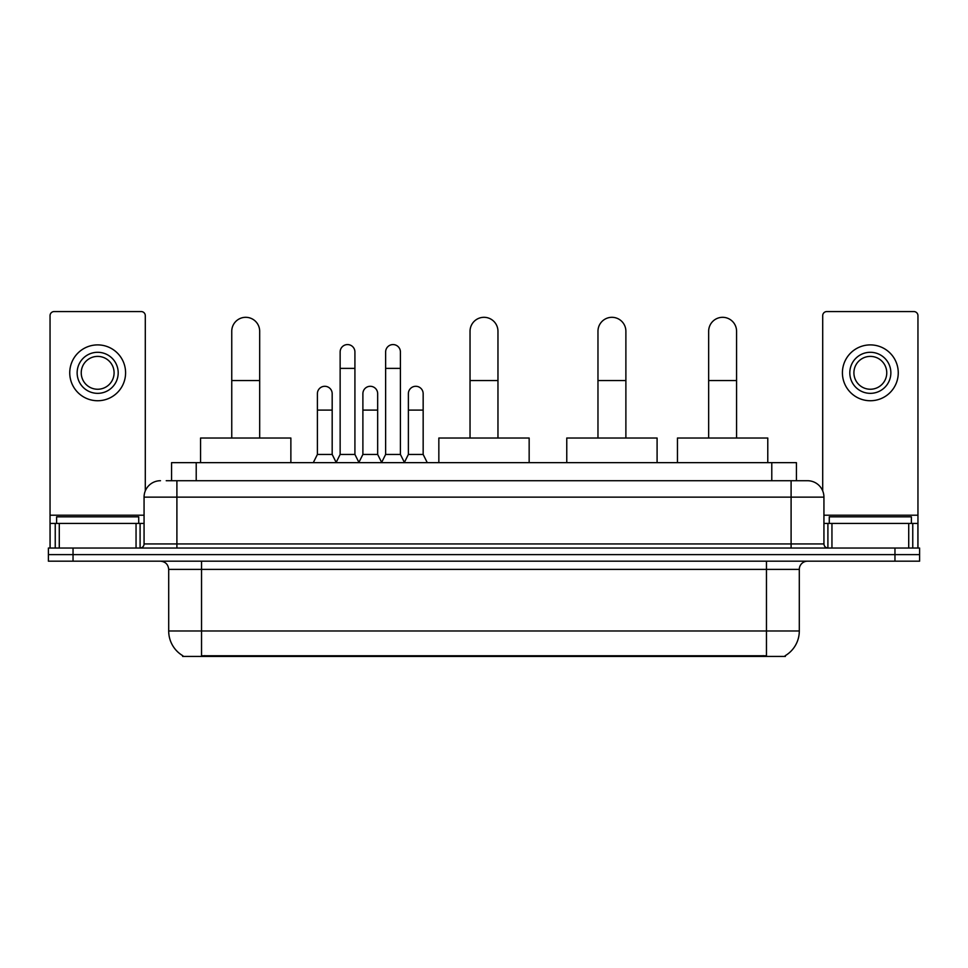 <?xml version="1.0" encoding="UTF-8"?>
<svg xmlns="http://www.w3.org/2000/svg" width="968" height="968" viewBox="0 0 968 968"><rect width="100%" height="100%" fill="white"/><g stroke="black" fill="none" stroke-linecap="round" stroke-linejoin="round"><path stroke-width="1.45" d="M166.23 480.721L176.902 480.721L166.23 480.721L171.578 480.721L171.578 462.656L796.422 462.656L796.422 480.721M785.35 655.626L785.35 656.437L182.649 656.437L182.649 655.626M182.892 655.772A28.738 28.738 0 0 1 168.698 630.979L201.538 630.979L201.538 655.772L766.462 655.772L766.462 630.979L799.302 630.979L799.302 569.39A8.216 8.216 0 0 1 807.518 561.186M168.698 630.979L168.698 569.39C168.202 564.404 165.468 561.67 160.482 561.186M785.109 655.772A28.738 28.738 0 0 0 799.302 630.979M73.036 548.045L919.6 548.045L919.6 554.616L48.4 554.616L48.4 561.186L73.036 561.186L73.036 554.616L48.4 554.616L48.4 548.045L73.036 548.045L73.036 554.616L919.6 554.616L919.6 561.186L73.036 561.186M160.482 480.721A16.42 16.42 0 0 0 144.063 497.141L144.063 543.943A4.102 4.102 0 0 1 139.949 548.045M807.518 480.721L791.098 480.721L807.518 480.721A16.42 16.42 0 0 1 823.937 497.141L823.937 543.943C824.179 546.436 825.547 547.803 828.051 548.045M823.937 497.141L176.902 497.141L176.902 480.721L791.098 480.721L791.098 543.943L823.937 543.943M138.727 523.41L138.727 516.839L56.616 516.839L56.616 523.41M136.052 548.045L136.052 523.41L59.278 523.41L59.278 548.045M145.297 490.897L145.297 315.677A4.102 4.102 0 0 0 141.183 311.563L54.148 311.563A4.102 4.102 0 0 0 50.046 315.677L50.046 523.41L59.278 523.41M136.052 523.41L144.063 523.41M50.046 548.045L50.046 523.41M97.671 352.291A20.534 20.534 0 0 0 77.138 372.825A20.534 20.534 0 0 0 97.671 393.347A20.534 20.534 0 0 0 118.193 372.825A20.534 20.534 0 0 0 97.671 352.291M97.671 356.393A16.42 16.42 0 0 0 81.239 372.825A16.42 16.42 0 0 0 97.671 389.245A16.42 16.42 0 0 0 114.091 372.825A16.42 16.42 0 0 0 97.671 356.393M97.671 400.74A27.915 27.915 0 0 0 125.586 372.825A27.915 27.915 0 0 0 97.671 344.898A27.915 27.915 0 0 0 69.744 372.825A27.915 27.915 0 0 0 97.671 400.74M911.384 523.41L911.384 516.839L829.274 516.839L829.274 523.41M231.751 438.02L231.751 331.274A13.963 13.963 0 0 1 245.715 317.31A13.963 13.963 0 0 1 259.678 331.274A13.963 13.963 0 0 0 245.715 317.31M259.678 438.02L259.678 331.274M290.872 462.656L290.872 438.02L200.558 438.02L200.558 462.656M470.037 438.02L470.037 331.274A13.963 13.963 0 0 1 484 317.31A13.963 13.963 0 0 1 497.963 331.274A13.963 13.963 0 0 0 484 317.31M497.963 438.02L497.963 331.274M529.157 462.656L529.157 438.02L438.843 438.02L438.843 462.656M597.97 438.02L597.97 331.274A13.963 13.963 0 0 1 611.933 317.31A13.963 13.963 0 0 1 625.885 331.274A13.963 13.963 0 0 0 611.933 317.31M625.885 438.02L625.885 331.274M657.09 462.656L657.09 438.02L566.764 438.02L566.764 462.656M708.661 438.02L708.661 331.274A13.963 13.963 0 0 1 722.612 317.31A13.963 13.963 0 0 1 736.575 331.274A13.963 13.963 0 0 0 722.612 317.31M736.575 438.02L736.575 331.274M767.781 462.656L767.781 438.02L677.455 438.02L677.455 462.656M336.041 462.656L340.143 454.44L354.917 454.44L359.031 462.656M354.917 454.44L354.917 351.965A7.393 7.393 0 0 0 347.536 344.572A7.393 7.393 0 0 1 347.996 344.584M340.143 454.44L340.143 368.385L354.917 368.385M340.143 368.385L340.143 351.965A7.393 7.393 0 0 1 347.536 344.572M381.525 462.656L385.627 454.44L400.413 454.44L404.515 462.656M400.413 454.44L400.413 351.965A7.393 7.393 0 0 0 393.02 344.572A7.393 7.393 0 0 1 393.48 344.584M385.627 454.44L385.627 368.385L400.413 368.385M385.627 368.385L385.627 351.965A7.393 7.393 0 0 1 393.02 344.572M313.293 462.656L317.395 454.44L332.181 454.44L336.162 462.401M332.181 454.44L332.181 393.673A7.393 7.393 0 0 0 325.248 386.305A7.393 7.393 0 0 1 332.181 393.673M317.395 454.44L317.395 410.105L332.181 410.105M317.395 410.105L317.395 393.673A7.393 7.393 0 0 1 325.248 386.305M358.898 462.401L362.891 454.44L377.665 454.44L381.646 462.401M377.665 454.44L377.665 393.673A7.393 7.393 0 0 0 370.744 386.305A7.393 7.393 0 0 1 377.665 393.673M362.891 454.44L362.891 410.105L377.665 410.105M362.891 410.105L362.891 393.673A7.393 7.393 0 0 1 370.744 386.305M404.394 462.401L408.375 454.44L423.161 454.44L427.263 462.656M423.161 454.44L423.161 393.673A7.393 7.393 0 0 0 416.228 386.305A7.393 7.393 0 0 1 423.161 393.673M408.375 454.44L408.375 410.105L423.161 410.105M408.375 410.105L408.375 393.673A7.393 7.393 0 0 1 416.228 386.305M908.722 548.045L908.722 523.41L831.948 523.41L831.948 548.045M917.954 548.045L917.954 523.41L917.954 548.045M908.722 523.41L917.954 523.41L917.954 315.677A4.102 4.102 0 0 0 913.852 311.563L826.817 311.563A4.102 4.102 0 0 0 822.703 315.677L822.703 490.897M823.937 523.41L831.948 523.41M870.329 352.291A20.534 20.534 0 0 0 849.807 372.825A20.534 20.534 0 0 0 870.329 393.347A20.534 20.534 0 0 0 890.862 372.825A20.534 20.534 0 0 0 870.329 352.291M870.329 356.393A16.42 16.42 0 0 0 853.909 372.825A16.42 16.42 0 0 0 870.329 389.245A16.42 16.42 0 0 0 886.761 372.825A16.42 16.42 0 0 0 870.329 356.393M870.329 400.74A27.915 27.915 0 0 0 898.256 372.825A27.915 27.915 0 0 0 870.329 344.898A27.915 27.915 0 0 0 842.414 372.825A27.915 27.915 0 0 0 870.329 400.74M763.183 656.437L763.183 655.626M204.817 656.437L204.817 655.626M196.214 480.721L196.214 462.656M771.786 480.721L771.786 462.656M766.462 561.186L766.462 569.39L168.698 569.39M799.302 569.39L766.462 569.39L766.462 630.979L201.538 630.979L201.538 561.186M894.964 561.186L894.964 548.045M176.902 548.045L176.902 497.141L144.063 497.141M144.063 543.943L791.098 543.943L791.098 548.045M144.063 515.206L50.046 515.206M140.094 523.41L140.094 548.045M50.106 523.41L50.106 548.045M55.236 548.045L55.236 523.41M231.751 380.545L259.678 380.545M470.037 380.545L497.963 380.545M597.97 380.545L625.885 380.545M708.661 380.545L736.575 380.545M917.954 515.206L823.937 515.206M917.894 548.045L917.894 523.41M912.764 523.41L912.764 548.045M827.906 548.045L827.906 523.41"/></g></svg>
